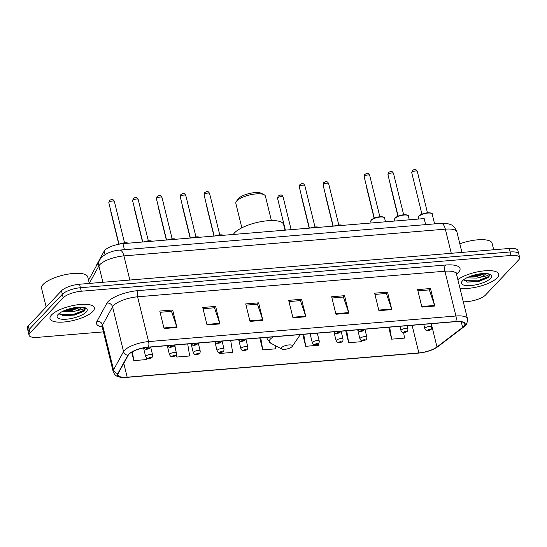 <?xml version="1.0" encoding="UTF-8"?>
<svg xmlns="http://www.w3.org/2000/svg" width="547" height="547" viewBox="0 0 547 547"><rect width="100%" height="100%" fill="white"/><g stroke="black" fill="none" stroke-linecap="round" stroke-linejoin="round"><path stroke-width="0.82" d="M96.122 266.355A14.263 4.574 -13.8 0 1 96.416 265.281L104.176 251.148A14.263 4.574 -13.8 0 1 104.88 250.211A14.263 4.574 -13.8 0 1 122.952 243.647L424.171 218.581L425.655 224.626M463.336 301.923L467.453 301.582A14.263 4.574 166.2 0 0 485.531 295.018L518.693 259.88A14.263 4.574 166.2 0 0 519.65 257.555L517.934 250.553A14.263 4.574 166.2 0 0 509.264 248.468L79.547 284.228A14.263 4.574 166.2 0 0 61.469 290.792L28.307 325.93A14.263 4.574 166.2 0 0 27.35 328.262L28.212 331.755A14.263 4.574 166.2 0 1 29.169 329.431A14.263 4.574 166.2 0 0 28.212 331.755L29.066 335.256A14.263 4.574 166.2 0 0 37.736 337.342L103.431 331.879M519.65 257.555A14.263 4.574 166.2 0 0 510.98 255.463L81.264 291.223A14.263 4.574 166.2 0 0 63.192 297.787L62.331 294.286L29.169 329.431L62.331 294.286A14.263 4.574 166.2 0 1 80.402 287.729A14.263 4.574 166.2 0 0 62.331 294.286L61.469 290.792M510.98 255.463L510.119 251.969L80.402 287.729L510.119 251.969A14.263 4.574 166.2 0 1 518.788 254.054A14.263 4.574 166.2 0 0 510.119 251.969L509.264 248.468M51.548 314.949A22.824 7.316 166.2 0 0 50.016 318.675A22.824 7.316 166.2 0 0 68.819 321.39A22.824 7.316 166.2 0 0 92.805 311.51A22.824 7.316 166.2 0 0 94.337 307.783A22.824 7.316 166.2 0 0 75.541 305.069A22.824 7.316 166.2 0 0 51.548 314.949A22.824 7.316 166.2 0 0 50.016 318.675A22.824 7.316 166.2 0 0 68.819 321.39A22.824 7.316 166.2 0 0 92.805 311.51A22.824 7.316 166.2 0 0 94.337 307.783A22.824 7.316 166.2 0 0 75.541 305.069A22.824 7.316 166.2 0 0 51.548 314.949M459.972 288.214A22.824 7.316 166.2 0 0 497.168 277.862A22.824 7.316 166.2 0 0 498.7 274.136A22.824 7.316 166.2 0 0 481.975 271.107A22.824 7.316 166.2 0 0 457.853 279.606A22.824 7.316 166.2 0 1 481.975 271.107A22.824 7.316 166.2 0 1 498.7 274.136A22.824 7.316 166.2 0 1 497.168 277.862A22.824 7.316 166.2 0 1 459.972 288.214M128.962 354.244A15.213 4.875 -13.8 0 1 148.237 347.249L455.569 321.67A15.213 4.875 -13.8 0 1 464.82 323.899A15.213 4.875 -13.8 0 1 462.625 327.421L436.985 346.955A15.213 4.875 -13.8 0 1 418.872 352.924L127.177 377.198A15.213 4.875 -13.8 0 1 117.933 374.968A15.213 4.875 -13.8 0 1 118.2 373.485L128.21 355.249A15.213 4.875 -13.8 0 1 128.962 354.244M128.613 354.278A15.596 4.998 166.2 0 0 127.848 355.297L117.837 373.539A15.596 4.998 166.2 0 0 127.041 377.341L418.735 353.068A15.596 4.998 166.2 0 0 437.299 346.955L462.94 327.414A15.596 4.998 166.2 0 0 455.706 321.527L148.374 347.099A15.596 4.998 166.2 0 0 128.613 354.278M417.901 290.84L429.327 289.889L434.619 305.445A3.802 1.6 85.2 0 1 434.79 306.033L430.496 288.536L417.6 289.609L421.901 307.099L434.79 306.033M429.21 289.896L430.496 288.536M374.934 294.416L386.353 293.465L391.645 309.021A3.802 1.6 85.2 0 1 391.816 309.602L387.522 292.112L374.633 293.185L378.927 310.675L391.816 309.602M386.237 293.472L387.522 292.112M331.961 297.992L343.379 297.042L348.678 312.597A3.802 1.6 85.2 0 1 348.849 313.178L344.548 295.688L331.66 296.761L335.954 314.252L348.849 313.178M343.263 297.048L344.548 295.688M160.073 312.296L171.491 311.346L176.79 326.901A3.802 1.6 85.2 0 1 176.961 327.482L172.661 309.992L159.772 311.065L164.066 328.556L176.961 327.482M171.382 311.352L172.661 309.992M203.046 308.72L214.465 307.77L219.764 323.325A3.802 1.6 85.2 0 1 219.928 323.906L215.634 306.416L202.746 307.489L207.04 324.98L219.928 323.906M214.349 307.776L215.634 306.416M246.02 305.144L257.439 304.194L262.731 319.749A3.802 1.6 85.2 0 1 262.902 320.33L258.608 302.84L245.712 303.913L250.013 321.404L262.902 320.33M257.322 304.2L258.608 302.84M288.987 301.568L300.412 300.618L305.705 316.173A3.802 1.6 85.2 0 1 305.876 316.754L301.582 299.264L288.686 300.337L292.98 317.828L305.876 316.754M300.296 300.624L301.582 299.264M63.192 297.787L30.03 332.925A14.263 4.574 166.2 0 0 29.066 335.256M345.738 330.812L348.665 342.743L361.56 341.67L361.376 340.549M388.705 327.236L391.638 339.167L404.527 338.094L403.631 332.597M219.559 352.699L219.75 353.471L232.639 352.398L230.677 340.384M176.209 354.716L176.777 357.047L189.672 355.974L187.703 343.96M131.724 352.145L133.81 360.623L146.699 359.55L146.432 357.929M302.764 334.388L305.691 346.319L318.586 345.246L318.333 343.721M259.791 337.964L262.724 349.895L275.613 348.822L275.066 345.472M262.724 349.895L260.755 337.882M219.75 353.471L219.627 352.699M176.777 357.047L176.346 354.388M175.525 349.403L174.808 345.034M133.81 360.623L132.36 351.783M305.691 346.319L303.729 334.306M348.665 342.743L346.695 330.73M391.638 339.167L389.669 327.154M89.332 283.414L87.746 276.946A23.774 7.624 166.2 0 0 68.163 274.115A23.774 7.624 166.2 0 0 43.172 284.406A23.774 7.624 166.2 0 0 41.572 288.29L46.174 307.004M84.703 307.496C85.12 307.961 84.423 308.597 82.631 309.404L76.04 310.894A10.749 3.446 166.2 0 0 80.819 308.05A10.749 3.446 166.2 0 0 81.435 307.168M76.04 310.894L72.505 311.735L62.31 311.53M80.785 307.154L72.163 310.34L64.163 310.662M59.418 313.294L63.083 315.776L74.474 315.065L84.197 311.12L85.455 308.522L84.976 307.722M58.167 314.395A15.501 4.971 166.2 0 0 57.613 315.072A15.501 4.971 166.2 0 0 67.363 319.12A15.501 4.971 166.2 0 0 86.187 312.063A15.501 4.971 166.2 0 0 85.941 308.118A15.501 4.971 166.2 0 0 71.862 308.2A15.501 4.971 166.2 0 0 58.167 314.395M85.414 308.378L84.354 310.163L73.38 314.436L59.883 314.361M77.906 307.257L72.013 308.877L66.973 309.581M84.197 311.12L73.551 315.127L62.611 315.681M80.053 307.154L72.183 309.575L64.874 310.361M271.394 220.557L265.398 196.127A15.213 4.875 166.2 0 0 264.126 194.739L261.48 193.337A12.834 4.116 166.2 0 0 249.822 193.399A12.834 4.116 166.2 0 0 238.478 198.534A12.834 4.116 166.2 0 0 238.02 199.094L236.325 201.57A15.213 4.875 166.2 0 0 235.846 203.381L241.849 227.812M264.126 194.739A15.213 4.875 166.2 0 0 250.314 194.814A15.213 4.875 166.2 0 0 236.872 200.899A15.213 4.875 166.2 0 0 236.325 201.57M291.975 346.702A5.702 1.832 166.2 0 0 292.18 346.456A5.702 1.832 166.2 0 0 288.59 344.966A5.702 1.832 166.2 0 0 281.664 347.564A5.702 1.832 166.2 0 0 281.753 349.013A5.702 1.832 166.2 0 0 286.936 348.986A5.702 1.832 166.2 0 0 291.975 346.702M285.014 230.164L283.64 224.571A26.147 8.383 166.2 0 0 262.095 221.453A26.147 8.383 166.2 0 0 234.615 232.769A26.147 8.383 166.2 0 0 233.337 234.458M493.695 249.76L492.109 243.299A23.774 7.624 166.2 0 0 459.822 243.805M489.066 273.849C489.483 274.314 488.792 274.95 486.994 275.75L480.403 277.247A10.749 3.446 166.2 0 0 485.182 274.396A10.749 3.446 166.2 0 0 485.798 273.521M480.403 277.247L476.868 278.081L466.673 277.876M485.148 273.5L476.526 276.693L468.533 277.008M463.781 279.647L467.446 282.129L478.837 281.418L488.56 277.473L489.818 274.868L489.339 274.074M462.53 280.748A15.501 4.971 166.2 0 0 461.976 281.425A15.501 4.971 166.2 0 0 471.726 285.472A15.501 4.971 166.2 0 0 490.55 278.416A15.501 4.971 166.2 0 0 490.303 274.464A15.501 4.971 166.2 0 0 476.225 274.546A15.501 4.971 166.2 0 0 462.53 280.748M489.777 274.731L488.717 276.508L477.743 280.782L464.246 280.707M482.269 273.603L476.382 275.23L471.336 275.934M488.56 277.473L477.914 281.479L466.974 282.033M484.416 273.5L476.546 275.927L469.237 276.714M105.024 254.608L104.176 251.148M124.436 249.692L122.952 243.647M96.504 265.644L96.416 265.281M451.275 253.295L445.347 229.152A9.511 4.007 -94.8 0 0 441.108 223.34L447.2 223.545C450.639 224.66 453.75 224.318 456.909 231.935A19.015 6.099 166.2 0 0 445.347 229.152L123.923 255.9A19.015 6.099 166.2 0 0 99.821 264.652A19.015 6.099 166.2 0 0 98.884 265.904L102.911 282.286M129.851 280.043L123.923 255.9A9.511 4.007 -94.8 0 0 119.677 250.088L441.108 223.34M28.307 325.93L30.03 332.925M79.547 284.228L81.264 291.223M88.539 280.173L99.609 259.989A9.511 8.643 28.8 0 0 98.884 265.904L89.311 283.346M102.221 326.962A23.774 7.624 -13.8 0 1 96.942 321.335L106.945 303.1A23.774 7.624 -13.8 0 1 138.241 290.601L445.573 265.022A4.752 2.003 -94.8 0 0 444.923 271.223L137.591 296.802A19.015 6.099 166.2 0 0 113.489 305.554A19.015 6.099 166.2 0 0 112.552 306.799L102.549 325.041A19.015 6.099 166.2 0 0 102.207 326.894L101.66 325.916L102.166 326.162M445.573 265.022A23.774 7.624 -13.8 0 1 458.427 272.385A23.774 7.624 -13.8 0 1 456.601 273.999L456.499 274.081M456.513 272.891L456.478 274.013A19.015 6.099 166.2 0 0 444.923 271.223L455.924 316.009A19.015 6.099 -13.8 0 1 467.48 318.792L456.478 274.013A4.752 3.624 -127.3 0 1 456.601 273.999M127.041 377.341A4.752 2.003 -94.8 0 1 126.883 377.368C117.981 377.731 115.273 376.48 113.208 371.68A19.015 6.099 -13.8 0 1 113.544 369.82L123.554 351.584A19.015 6.099 -13.8 0 1 124.49 350.333A19.015 6.099 -13.8 0 1 148.586 341.581A4.752 2.003 85.2 0 1 148.374 347.099M127.848 355.297A4.752 4.321 28.8 0 1 123.554 351.584L112.552 306.799A4.752 4.321 -151.2 0 0 106.945 303.1M437.299 346.955A4.752 3.624 52.7 0 0 438.044 346.545L463.692 327.01C466.16 325.868 467.418 323.127 467.48 318.792M96.942 321.335A4.752 4.321 -151.2 0 1 102.549 325.041L113.544 369.82A4.752 4.321 28.8 0 0 117.837 373.539M462.94 327.414A4.752 3.624 52.7 0 0 463.692 327.01M455.706 321.527A4.752 2.003 -94.8 0 0 455.924 316.009L148.586 341.581L137.591 296.802A4.752 2.003 -94.8 0 1 138.241 290.601M418.872 352.924L412.082 325.287M436.985 346.955L431.268 323.694M462.625 327.421L461.244 321.793M127.177 377.198L123.772 363.331M305.705 316.173L292.836 317.239M262.731 319.749L249.87 320.815M219.764 323.325L206.896 324.392M176.79 326.901L163.922 327.968M348.678 312.597L335.81 313.663M391.645 309.021L378.784 310.087M434.619 305.445L421.758 306.511M292.18 346.456L299.332 336.049A15.719 5.039 166.2 0 0 299.872 334.627M273.377 336.836A15.719 5.039 166.2 0 0 270.348 339.099A15.719 5.039 166.2 0 0 270.594 343.106L267.175 338.908A17.114 5.491 166.2 0 1 267.435 337.328M109.017 202.301A2.851 0.916 166.2 0 0 108.826 202.766L109.434 200.496C111.349 199.552 112.682 198.287 114.364 201.405A2.851 0.916 166.2 0 0 112.019 201.07A2.851 0.916 166.2 0 0 109.017 202.301M146.507 348.685A1.19 0.383 166.2 0 0 147.15 349.054A1.19 0.383 166.2 0 0 148.654 348.507A1.19 0.383 166.2 0 0 148.011 348.138A1.19 0.383 166.2 0 0 146.507 348.685M128.019 243.224A7.132 2.284 166.2 0 0 120.648 243.914M119 244.194A6.653 2.133 -13.8 0 1 128.183 243.21M132.825 200.325A2.851 0.916 166.2 0 0 132.634 200.79L133.242 198.513C135.15 197.57 136.49 196.311 138.172 199.429A2.851 0.916 166.2 0 0 135.82 199.087A2.851 0.916 166.2 0 0 132.825 200.325M170.315 346.702A1.19 0.383 166.2 0 0 170.958 347.072A1.19 0.383 166.2 0 0 172.462 346.524A1.19 0.383 166.2 0 0 171.82 346.155A1.19 0.383 166.2 0 0 170.315 346.702M151.82 241.248A7.132 2.284 166.2 0 0 144.818 241.829M143.519 241.938A6.653 2.133 -13.8 0 1 151.991 241.234M156.633 198.342A2.851 0.916 166.2 0 0 156.435 198.807L157.051 196.53C158.958 195.587 160.298 194.329 161.98 197.446A2.851 0.916 166.2 0 0 159.628 197.105A2.851 0.916 166.2 0 0 156.633 198.342M194.117 344.719A1.19 0.383 166.2 0 0 194.759 345.089A1.19 0.383 166.2 0 0 196.27 344.542A1.19 0.383 166.2 0 0 195.628 344.172A1.19 0.383 166.2 0 0 194.117 344.719M175.628 239.265A7.132 2.284 166.2 0 0 168.62 239.846M167.327 239.955A6.653 2.133 -13.8 0 1 175.792 239.251M180.435 196.359A2.851 0.916 166.2 0 0 180.243 196.824L180.859 194.547C182.766 193.611 184.1 192.346 185.782 195.464A2.851 0.916 166.2 0 0 183.436 195.129A2.851 0.916 166.2 0 0 180.435 196.359M217.925 342.737A1.19 0.383 166.2 0 0 218.568 343.106A1.19 0.383 166.2 0 0 220.072 342.559A1.19 0.383 166.2 0 0 219.429 342.19A1.19 0.383 166.2 0 0 217.925 342.737M199.436 237.282A7.132 2.284 166.2 0 0 192.428 237.863M191.135 237.972A6.653 2.133 -13.8 0 1 199.6 237.268M204.243 194.376A2.851 0.916 166.2 0 0 204.052 194.848L204.66 192.571C206.575 191.628 207.908 190.37 209.59 193.488A2.851 0.916 166.2 0 0 207.245 193.146A2.851 0.916 166.2 0 0 204.243 194.376M241.733 340.76A1.19 0.383 166.2 0 0 242.376 341.13A1.19 0.383 166.2 0 0 243.88 340.583A1.19 0.383 166.2 0 0 243.237 340.213A1.19 0.383 166.2 0 0 241.733 340.76M223.244 235.299A7.132 2.284 166.2 0 0 216.236 235.887M214.937 235.989A6.653 2.133 -13.8 0 1 223.408 235.285M299.469 186.452A2.851 0.916 166.2 0 0 299.277 186.924L299.886 184.647C301.794 183.703 303.134 182.445 304.816 185.563A2.851 0.916 166.2 0 0 302.464 185.221A2.851 0.916 166.2 0 0 299.469 186.452M336.959 332.836A1.19 0.383 166.2 0 0 337.602 333.205A1.19 0.383 166.2 0 0 339.106 332.658A1.19 0.383 166.2 0 0 338.463 332.289A1.19 0.383 166.2 0 0 336.959 332.836M318.463 227.374A7.132 2.284 166.2 0 0 311.462 227.962M310.163 228.065A6.653 2.133 -13.8 0 1 318.634 227.361M323.277 184.476A2.851 0.916 166.2 0 0 323.086 184.941L323.694 182.664C325.602 181.72 326.942 180.462 328.624 183.58A2.851 0.916 166.2 0 0 326.272 183.238A2.851 0.916 166.2 0 0 323.277 184.476M360.76 330.853A1.19 0.383 166.2 0 0 361.403 331.222A1.19 0.383 166.2 0 0 362.914 330.675A1.19 0.383 166.2 0 0 362.271 330.306A1.19 0.383 166.2 0 0 360.76 330.853M342.272 225.398A7.132 2.284 166.2 0 0 335.263 225.979M333.971 226.089A6.653 2.133 -13.8 0 1 342.443 225.385M371.208 220.304A7.132 2.284 166.2 0 0 370.729 221.467L371.297 219.942C373.143 218.315 375.946 217.255 379.707 216.762C383.351 216.735 384.972 217.166 384.582 218.068A7.132 2.284 166.2 0 0 378.709 217.221A7.132 2.284 166.2 0 0 371.208 220.304M364.336 176.25A2.851 0.916 166.2 0 0 364.145 176.715L364.753 174.438C366.668 173.502 368.001 172.237 369.683 175.355A2.851 0.916 166.2 0 0 367.338 175.013A2.851 0.916 166.2 0 0 364.336 176.25M371.536 219.832A6.653 2.133 -13.8 0 1 377.731 217.104A6.653 2.133 -13.8 0 1 383.693 217.282M395.016 218.321A7.132 2.284 166.2 0 0 394.537 219.491L395.098 217.959C396.944 216.332 399.748 215.272 403.508 214.78C407.153 214.752 408.78 215.19 408.39 216.086A7.132 2.284 166.2 0 0 402.51 215.238A7.132 2.284 166.2 0 0 395.016 218.321M388.144 174.267A2.851 0.916 166.2 0 0 387.953 174.732L388.561 172.462C390.469 171.519 391.809 170.254 393.491 173.372A2.851 0.916 166.2 0 0 391.139 173.037A2.851 0.916 166.2 0 0 388.144 174.267M395.337 217.85A6.653 2.133 -13.8 0 1 401.539 215.121A6.653 2.133 -13.8 0 1 407.494 215.306M418.824 216.345A7.132 2.284 166.2 0 0 418.346 217.508L418.906 215.983C420.752 214.356 423.556 213.296 427.316 212.804C430.961 212.769 432.588 213.207 432.192 214.103A7.132 2.284 166.2 0 0 426.318 213.255A7.132 2.284 166.2 0 0 418.824 216.345M411.946 172.291A2.851 0.916 166.2 0 0 411.754 172.756L412.37 170.479C414.277 169.536 415.617 168.278 417.299 171.396A2.851 0.916 166.2 0 0 414.947 171.054A2.851 0.916 166.2 0 0 411.946 172.291M419.146 215.867A6.653 2.133 -13.8 0 1 425.34 213.139A6.653 2.133 -13.8 0 1 431.303 213.323M145.912 356.076A3.562 1.142 -13.8 0 1 149.659 354.538A3.562 1.142 -13.8 0 1 152.599 354.962C152.531 356.535 152.312 357.328 151.943 357.355C150.521 358.456 149.058 358.853 147.546 358.531C147.375 358.921 146.753 358.299 145.673 356.665A3.562 1.142 -13.8 0 1 145.912 356.076M150.746 357.909A1.19 0.383 166.2 0 0 150.104 357.54A1.19 0.383 166.2 0 0 148.599 358.087A1.19 0.383 166.2 0 0 149.242 358.456A1.19 0.383 166.2 0 0 150.746 357.909M111.041 211.792A2.851 0.916 166.2 0 0 110.918 212.174L118.795 244.235M169.72 354.1A3.562 1.142 -13.8 0 1 173.467 352.555A3.562 1.142 -13.8 0 1 176.407 352.979C176.339 354.552 176.12 355.352 175.744 355.372C174.329 356.473 172.866 356.87 171.355 356.548C171.184 356.938 170.561 356.316 169.481 354.682A3.562 1.142 -13.8 0 1 169.72 354.1M174.555 355.926A1.19 0.383 166.2 0 0 173.912 355.557A1.19 0.383 166.2 0 0 172.408 356.104A1.19 0.383 166.2 0 0 173.05 356.473A1.19 0.383 166.2 0 0 174.555 355.926M134.849 209.809A2.851 0.916 166.2 0 0 134.726 210.192L142.541 242.02M193.529 352.118A3.562 1.142 -13.8 0 1 197.276 350.572A3.562 1.142 -13.8 0 1 200.209 350.996C200.14 352.569 199.922 353.369 199.552 353.389C198.13 354.497 196.667 354.887 195.156 354.572C194.992 354.955 194.363 354.333 193.289 352.699A3.562 1.142 -13.8 0 1 193.529 352.118M198.363 353.95A1.19 0.383 166.2 0 0 197.72 353.581A1.19 0.383 166.2 0 0 196.209 354.128A1.19 0.383 166.2 0 0 196.852 354.49A1.19 0.383 166.2 0 0 198.363 353.95M158.651 207.826A2.851 0.916 166.2 0 0 158.534 208.209L166.35 240.037M217.33 350.135A3.562 1.142 -13.8 0 1 221.084 348.596A3.562 1.142 -13.8 0 1 224.017 349.02C223.949 350.586 223.73 351.386 223.361 351.413C221.938 352.514 220.475 352.904 218.964 352.589C218.793 352.979 218.171 352.35 217.091 350.716A3.562 1.142 -13.8 0 1 217.33 350.135M222.164 351.967A1.19 0.383 166.2 0 0 221.521 351.598A1.19 0.383 166.2 0 0 220.017 352.145A1.19 0.383 166.2 0 0 220.66 352.514A1.19 0.383 166.2 0 0 222.164 351.967M182.459 205.843A2.851 0.916 166.2 0 0 182.336 206.233L190.151 238.054M241.138 348.159A3.562 1.142 -13.8 0 1 244.885 346.613A3.562 1.142 -13.8 0 1 247.825 347.037C247.757 348.61 247.538 349.403 247.162 349.43C245.747 350.531 244.283 350.928 242.772 350.606C242.601 350.996 241.979 350.374 240.899 348.74A3.562 1.142 -13.8 0 1 241.138 348.159M245.972 349.984A1.19 0.383 166.2 0 0 245.329 349.615A1.19 0.383 166.2 0 0 243.825 350.162A1.19 0.383 166.2 0 0 244.468 350.531A1.19 0.383 166.2 0 0 245.972 349.984M206.267 203.867A2.851 0.916 166.2 0 0 206.144 204.25L213.959 236.072M277.561 198.308L278.177 196.031C280.755 194.978 281.397 193.932 283.1 196.947A2.851 0.916 166.2 0 0 280.755 196.605A2.851 0.916 166.2 0 0 277.753 197.843A2.851 0.916 166.2 0 0 277.561 198.308L285.377 230.13M312.556 342.21A3.562 1.142 -13.8 0 1 316.303 340.672A3.562 1.142 -13.8 0 1 319.243 341.096C319.174 342.661 318.956 343.461 318.586 343.489C317.164 344.589 315.701 344.979 314.19 344.665C314.019 345.054 313.397 344.425 312.316 342.791A3.562 1.142 -13.8 0 1 312.556 342.21M317.39 344.042A1.19 0.383 166.2 0 0 316.747 343.673A1.19 0.383 166.2 0 0 315.243 344.22A1.19 0.383 166.2 0 0 315.886 344.589A1.19 0.383 166.2 0 0 317.39 344.042M336.364 340.234A3.562 1.142 -13.8 0 1 340.111 338.689A3.562 1.142 -13.8 0 1 343.051 339.113C342.983 340.685 342.764 341.478 342.388 341.506C340.972 342.607 339.509 343.003 337.998 342.682C337.827 343.072 337.205 342.449 336.125 340.815A3.562 1.142 -13.8 0 1 336.364 340.234M341.198 342.06A1.19 0.383 166.2 0 0 340.555 341.69A1.19 0.383 166.2 0 0 339.051 342.237A1.19 0.383 166.2 0 0 339.694 342.607A1.19 0.383 166.2 0 0 341.198 342.06M301.493 195.942A2.851 0.916 166.2 0 0 301.37 196.325L309.185 228.147M360.172 338.251A3.562 1.142 -13.8 0 1 363.919 336.706A3.562 1.142 -13.8 0 1 366.859 337.13C366.791 338.702 366.565 339.502 366.196 339.523C364.781 340.624 363.311 341.02 361.799 340.706C361.635 341.089 361.013 340.466 359.933 338.832A3.562 1.142 -13.8 0 1 360.172 338.251M365.006 340.077A1.19 0.383 166.2 0 0 364.364 339.708A1.19 0.383 166.2 0 0 362.859 340.255A1.19 0.383 166.2 0 0 363.495 340.624A1.19 0.383 166.2 0 0 365.006 340.077M325.301 193.959A2.851 0.916 166.2 0 0 325.178 194.342L332.993 226.171M401.231 330.026A3.562 1.142 -13.8 0 1 404.978 328.48A3.562 1.142 -13.8 0 1 407.918 328.911C407.85 330.477 407.631 331.277 407.255 331.297C405.84 332.405 404.377 332.795 402.865 332.48C402.695 332.863 402.072 332.241 400.992 330.607A3.562 1.142 -13.8 0 1 401.231 330.026M406.065 331.858A1.19 0.383 166.2 0 0 405.423 331.489A1.19 0.383 166.2 0 0 403.918 332.036A1.19 0.383 166.2 0 0 404.561 332.405A1.19 0.383 166.2 0 0 406.065 331.858M366.36 185.734A2.851 0.916 166.2 0 0 366.237 186.124L374.114 218.191M425.04 328.043A3.562 1.142 -13.8 0 1 428.786 326.504A3.562 1.142 -13.8 0 1 431.727 326.928C431.658 328.501 431.439 329.294 431.063 329.321C429.648 330.422 428.178 330.812 426.667 330.497C426.503 330.887 425.881 330.265 424.8 328.631A3.562 1.142 -13.8 0 1 425.04 328.043M429.874 329.875A1.19 0.383 166.2 0 0 429.231 329.506A1.19 0.383 166.2 0 0 427.727 330.053A1.19 0.383 166.2 0 0 428.369 330.422A1.19 0.383 166.2 0 0 429.874 329.875M390.168 183.751A2.851 0.916 166.2 0 0 390.045 184.141L397.922 216.209M99.609 259.989L101.503 257.411C106.296 253.131 112.354 250.69 119.677 250.088M456.909 231.935L461.935 252.406M126.883 377.368L418.578 353.095C426.38 352.289 432.868 350.107 438.044 346.545M113.208 371.68L102.207 326.894M300.112 334.607L299.332 336.049M266.799 337.383L267.175 338.908M281.753 349.013L270.594 343.106M108.826 202.766L118.993 244.16M143.581 347.256C144.661 348.89 145.283 349.512 145.454 349.13C146.965 349.444 148.428 349.054 149.844 347.947L150.411 347.065M114.364 201.405L124.531 242.8M118.856 244.222L124.388 242.813L128.442 243.189M132.634 200.79L142.753 242M167.389 345.273C168.469 346.907 169.091 347.536 169.255 347.147C170.767 347.461 172.237 347.072 173.652 345.971L174.213 345.082M138.172 199.429L148.34 240.824M143.417 241.945L148.189 240.837L152.244 241.206M156.435 198.807L166.561 240.017M191.197 343.297C192.27 344.931 192.9 345.554 193.064 345.164C194.575 345.485 196.038 345.089 197.46 343.988L198.021 343.106M161.98 197.446L172.148 238.841M167.218 239.962L171.997 238.854L176.052 239.23M180.243 196.824L190.37 238.034M214.998 341.314C216.079 342.948 216.701 343.571 216.872 343.181C218.383 343.502 219.846 343.106 221.268 342.005L221.829 341.123M185.782 195.464L195.949 236.858M191.026 237.979L195.805 236.872L199.86 237.248M204.052 194.848L214.171 236.058M238.807 339.331C239.887 340.966 240.509 341.588 240.68 341.205C242.191 341.519 243.654 341.13 245.07 340.022L245.63 339.14M209.59 193.488L219.757 234.875M214.834 236.003L219.614 234.895L223.668 235.265M299.277 186.924L309.397 228.133M334.032 331.407C335.113 333.041 335.735 333.663 335.906 333.28C337.417 333.595 338.88 333.205 340.296 332.097L340.856 331.215M304.816 185.563L314.983 226.95M310.06 228.078L314.84 226.971L318.887 227.34M323.086 184.941L333.205 226.15M357.841 329.431C358.914 331.065 359.543 331.687 359.707 331.297C361.218 331.612 362.688 331.222 364.104 330.121L364.664 329.232M328.624 183.58L338.791 224.974M333.868 226.096L338.641 224.988L342.695 225.364M364.145 176.715L374.312 218.109M370.729 221.467L371.105 222.998M384.582 218.068L385.498 221.802M369.683 175.355L379.85 216.749M387.953 174.732L398.12 216.127M394.537 219.491L394.913 221.015M408.39 216.086L409.306 219.819M393.491 173.372L403.659 214.766M411.754 172.756L421.922 214.15M418.346 217.508L418.722 219.032M432.192 214.103L434.598 223.88M417.299 171.396L427.467 212.79M150.657 347.044L152.599 354.962M143.526 347.926L145.673 356.665M110.918 212.174L110.891 211.163M174.459 345.061L176.407 352.979M167.266 345.663L169.481 354.682M134.726 210.192L134.692 209.18M198.267 343.085L200.209 350.996M191.074 343.68L193.289 352.699M158.534 208.209L158.5 207.197M222.075 341.102L224.017 349.02M214.875 341.697L217.091 350.716M182.336 206.233L182.308 205.221M245.883 339.119L247.825 347.037M238.683 339.721L240.899 348.74M206.144 204.25L206.11 203.238M283.1 196.947L291.134 229.651M317.301 333.178L319.243 341.096M310.101 333.779L312.316 342.791M341.102 331.195L343.051 339.113M333.909 331.797L336.125 340.815M301.37 196.325L301.335 195.313M364.911 329.212L366.859 337.13M357.717 329.814L359.933 338.832M325.178 194.342L325.144 193.33M407.132 325.704L407.918 328.911M399.932 326.299L400.992 330.607M366.237 186.124L366.203 185.112M430.933 323.721L431.727 326.928M423.74 324.316L424.8 328.631M390.045 184.141L390.011 183.129"/></g></svg>
